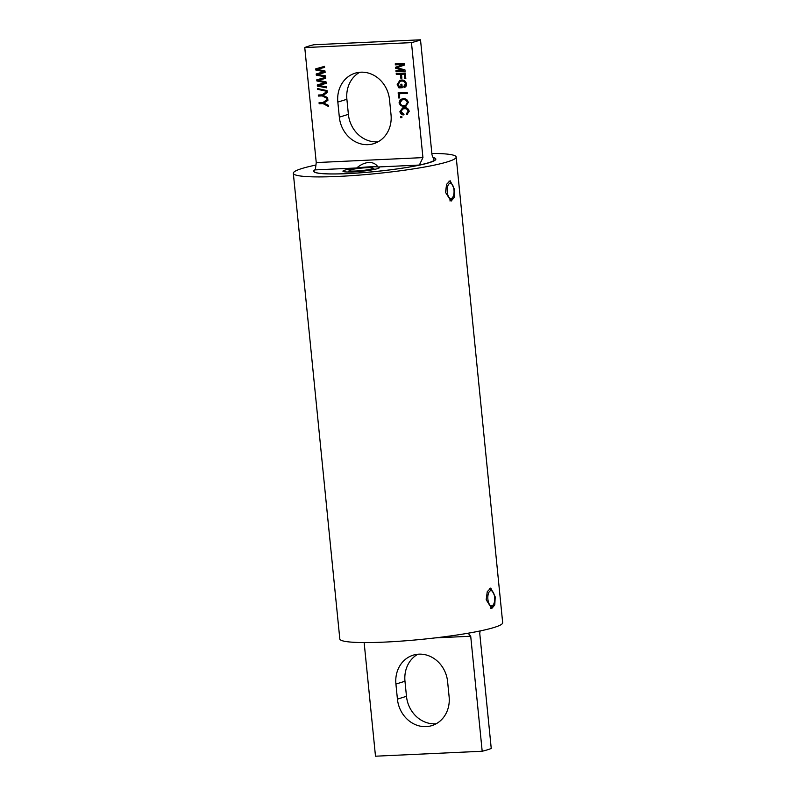 <?xml version="1.0" encoding="UTF-8"?>
<svg xmlns="http://www.w3.org/2000/svg" width="796" height="796" viewBox="0 0 796 796"><rect width="100%" height="100%" fill="white"/><g stroke="black" fill="none" stroke-linecap="round" stroke-linejoin="round"><path stroke-width="1.19" d="M436.258 723.733A28.994 25.701 72.7 0 1 435.183 723.803A28.994 25.701 72.7 0 1 406.477 696.311L404.975 681.247A28.994 25.701 72.7 0 1 417.83 654.232M397.423 699.127A28.994 25.701 -107.3 0 0 426.139 726.619A28.994 25.701 -107.3 0 0 431.88 725.614A28.994 25.701 -107.3 0 0 449.113 696.719L447.611 681.655A28.994 25.701 -107.3 0 0 413.164 655.168A28.994 25.701 -107.3 0 0 395.92 684.062L397.423 699.127L406.477 696.311M468.128 633.218L470.715 636.243L435.332 637.885M480.147 630.939L479.759 633.427L491.241 748.429A60.725 6.328 174.3 0 1 482.187 751.245L375.493 756.2L364.15 642.581M482.187 751.245L470.715 636.243M445.511 192.363L446.596 184.314L450.128 180.712L454.566 189.547L454.128 197.567L451.083 201.149L445.511 192.363M486.177 599.726L487.261 591.667L490.794 588.075L495.221 596.91L494.784 604.93L491.739 608.512L486.177 599.726M315.345 169.538A61.372 6.398 -5.7 0 0 313.684 171.259A61.372 6.398 -5.7 0 0 347.603 173.608A61.372 6.398 -5.7 0 0 435.83 159.071A61.372 6.398 -5.7 0 0 433.133 157.508M315.853 165.061A81.839 8.527 -5.7 0 0 293.326 173.289A81.839 8.527 -5.7 0 0 338.559 176.413A81.839 8.527 -5.7 0 0 456.188 157.041A81.839 8.527 -5.7 0 0 431.85 153.419M293.326 173.289L339.812 638.959A81.839 8.527 -5.7 0 0 385.035 642.083A81.839 8.527 -5.7 0 0 502.674 622.711L456.188 157.041M451.362 198.463A7.612 3.433 87.3 0 0 452.655 197.408A7.612 3.433 87.3 0 0 452.048 184.294A7.612 3.433 87.3 0 0 449.859 183.398A7.612 3.433 87.3 0 0 447.243 191.975A7.612 3.433 87.3 0 0 451.362 198.463M448.984 181.1A10.229 4.617 -92.7 0 1 450.198 182.115L452.048 184.294M452.655 197.408L451.024 199.746A10.229 4.617 -92.7 0 1 449.869 200.891M350.529 169.876A11.95 1.244 -5.7 0 0 349.345 170.434A11.95 1.244 -5.7 0 0 349.295 170.573A11.95 1.244 -5.7 0 0 358.528 170.861A11.95 1.244 -5.7 0 0 371.832 168.891A11.95 1.244 -5.7 0 0 373.075 168.195A11.95 1.244 -5.7 0 0 372.996 168.075A11.95 1.244 -5.7 0 0 363.225 167.946A11.95 1.244 -5.7 0 0 350.529 169.876M389.523 99.689A28.994 25.701 -107.3 0 0 360.817 72.197A28.994 25.701 -107.3 0 0 355.076 73.202A28.994 25.701 -107.3 0 0 337.832 102.097L339.335 117.161A28.994 25.701 -107.3 0 0 373.792 143.648A28.994 25.701 -107.3 0 0 391.025 114.753L389.523 99.689M422.935 157.608L419.353 165.051L377.981 166.981A18.328 1.91 -5.7 0 0 369.294 166.861A18.328 1.91 -5.7 0 0 356.698 167.966A18.328 1.91 -5.7 0 0 342.986 171.319A18.328 1.91 -5.7 0 0 353.076 171.906A18.328 1.91 -5.7 0 0 379.403 167.677A18.328 1.91 -5.7 0 0 377.981 166.981C375.891 163.857 372.856 162.364 368.856 162.493C364.827 162.742 360.767 164.563 356.698 167.966L315.325 169.886L316.241 162.573L422.935 157.608L411.462 42.616A60.725 6.328 -5.7 0 0 420.507 39.8L313.813 44.755A60.725 6.328 -5.7 0 0 304.759 47.571L411.462 42.616M315.335 169.657A61.133 6.368 -5.7 0 0 313.932 171.239A61.133 6.368 -5.7 0 0 347.713 173.568A61.133 6.368 -5.7 0 0 435.591 159.091A61.133 6.368 -5.7 0 0 433.173 157.608M399.721 97.928L398.667 97.978L398.149 92.764L407.194 92.346L407.293 93.391L399.303 93.759L399.721 97.928M399.423 86.804L401.085 86.734L400.836 84.257L401.89 84.207L402.249 87.729L398.935 87.878L397.204 84.495L399.91 80.277L401.373 80.038C404.099 79.849 405.801 81.162 406.477 83.988C406.577 85.898 405.791 87.072 404.109 87.51L403.771 86.475L405.403 83.938C404.865 81.829 403.572 80.874 401.522 81.073L400.199 81.291L398.249 84.376L399.423 86.804M400.438 74.317L396.318 74.506L396.219 73.461L405.264 73.043L405.821 78.645L404.766 78.695L404.308 74.137L401.492 74.267L401.88 78.177L400.826 78.227L400.438 74.317L401.154 74.088L396.318 74.506M403.254 64.486L395.363 64.854L395.254 63.809L404.298 63.391L404.458 65.023L396.955 67.73L404.945 69.869L405.094 71.341L396.05 71.769L395.94 70.725L403.413 70.376L395.702 68.307L395.602 67.242L403.98 64.257L395.363 64.854M304.759 47.571L316.241 162.573M399.035 102.873L400.159 99.848L403.164 98.684C405.841 98.445 407.552 99.699 408.318 102.455L405.592 106.385L400.716 105.769L399.035 102.873L399.761 102.654L400.885 99.619L400.159 99.848M404.338 108.724L402.826 108.962L400.965 111.559L403.443 113.878L403.303 114.932C401.443 114.694 400.318 113.599 399.91 111.639L402.537 107.957L404.239 107.679C406.816 107.45 408.467 108.654 409.204 111.301L406.816 114.634L406.477 113.599L408.139 111.311C407.562 109.341 406.298 108.475 404.338 108.724L402.826 108.962M401.92 117.609L400.627 117.669L400.527 116.634L401.821 116.574L401.92 117.609M322.858 71.451L315.793 70.018L315.674 68.874L324.509 66.357L324.619 67.411L316.997 69.352L324.977 70.944L325.116 72.396L317.514 74.565L325.465 75.829L325.564 76.884L316.31 75.152L316.191 73.998L323.942 71.64L315.793 70.018M323.952 82.406L316.888 80.973L316.768 79.829L325.604 77.312L325.713 78.366L318.092 80.306L326.061 81.898L326.211 83.351L318.609 85.52L326.549 86.784L326.659 87.839L317.395 86.107L317.286 84.953L325.037 82.595L316.888 80.973M327.136 91.411L317.604 89.331L317.524 88.535L327.056 90.615L327.136 91.411M322.231 95.898L318.39 96.077L318.291 95.032L322.121 94.853L327.027 91.48L327.136 92.654L323.136 95.411L327.634 97.619L327.753 98.784L322.231 95.898L322.947 95.669L318.39 96.077M322.997 103.589L319.166 103.769L319.057 102.724L322.887 102.555L327.793 99.182L327.912 100.346L323.902 103.102L328.4 105.311L328.519 106.485L322.997 103.589L323.723 103.371L319.166 103.769M378.17 141.768A28.994 25.701 72.7 0 1 348.389 114.345L346.887 99.281A28.994 25.701 72.7 0 1 359.742 72.267M420.507 39.8L431.989 154.802L434.198 160.444A60.725 6.328 174.3 0 1 419.353 165.051M396.08 64.625L396 63.779M405.074 71.152L396.05 71.769M396.776 71.541L396.687 70.685M395.702 68.307L403.413 70.376M396.428 68.088L396.318 67.023L395.602 67.242M396.318 67.023L403.98 64.257M397.045 74.277L396.965 73.431M405.801 78.456L404.766 78.695M405.492 78.476L405.035 73.909L404.308 74.137M405.035 73.909L401.492 74.267M401.861 77.988L400.826 78.227M401.552 77.998L401.154 74.088M401.582 84.217L401.811 86.505L401.085 86.734M402.229 87.53L398.935 87.878M399.652 87.65L397.92 84.267L397.204 84.495M397.92 84.267L400.279 80.177M404.826 87.252L404.497 86.247L403.771 86.475M404.497 86.247L406.129 83.719L405.403 83.938M406.129 83.719C405.592 81.61 404.298 80.655 402.239 80.854L401.522 81.073M402.239 80.854L400.199 81.291M399.701 97.739L398.667 97.978M399.393 97.759L398.886 92.724M407.273 93.192L399.303 93.759M400.885 99.619L402.169 98.813M405.97 106.256L404.06 106.634M404.786 106.415L400.716 105.769M401.433 105.54L399.761 102.654M406.716 104.833L405.194 105.4L406.716 104.833L407.98 102.286C407.383 100.177 406.04 99.251 403.97 99.51L402.07 99.928L400.09 102.823C400.677 104.873 401.98 105.798 403.99 105.589L405.99 105.062L407.263 102.505C406.656 100.395 405.323 99.47 403.254 99.729L402.07 99.928M407.98 102.286L407.263 102.505M403.97 99.51L403.254 99.729M404.03 114.704C402.169 114.465 401.035 113.37 400.637 111.42L399.91 111.639M400.637 111.42L402.905 107.858M407.522 114.355L407.204 113.38L406.477 113.599M407.204 113.38L408.865 111.082L408.139 111.311M408.865 111.082C408.288 109.112 407.025 108.246 405.065 108.495M401.9 117.42L400.627 117.669M401.353 117.45L401.274 116.594M316.519 69.789L316.4 68.665M324.619 67.371L316.997 69.352M325.116 72.396L317.514 74.565M325.524 76.516L316.31 75.152M317.027 74.923L316.917 73.779M323.584 71.232L324.668 71.421L323.942 71.64M317.614 80.744L317.495 79.62M325.713 78.326L318.092 80.306M326.211 83.351L318.609 85.52M326.619 87.47L317.395 86.107M318.121 85.878L318.012 84.734M324.678 82.187L325.763 82.376L325.037 82.595M327.096 91.023L317.604 89.331M319.116 95.848L319.037 95.003M327.047 91.739L322.121 94.853M327.683 98.147L322.947 95.669M319.883 103.55L319.803 102.694M327.813 99.43L322.887 102.555M328.459 105.848L323.723 103.371M490.515 590.761A7.612 3.433 87.3 0 0 487.908 599.338A7.612 3.433 87.3 0 0 492.018 605.826A7.612 3.433 87.3 0 0 493.311 604.771A7.612 3.433 87.3 0 0 492.704 591.647A7.612 3.433 87.3 0 0 490.515 590.761M489.639 588.453A10.229 4.617 -92.7 0 1 490.863 589.478L492.704 591.647M493.311 604.771L491.679 607.109A10.229 4.617 -92.7 0 1 490.525 608.253M395.92 684.062L404.975 681.247M339.335 117.161L348.389 114.345M337.832 102.097L346.887 99.281M319.534 68.695L318.808 68.924M321.385 73.55L320.659 73.779M320.629 79.65L319.902 79.879M322.47 84.505L321.753 84.734M349.345 170.434L348.041 172.016M372.996 168.075L374.588 169.359M435.591 159.091L435.641 159.658M313.932 171.239L313.992 171.807"/></g></svg>
